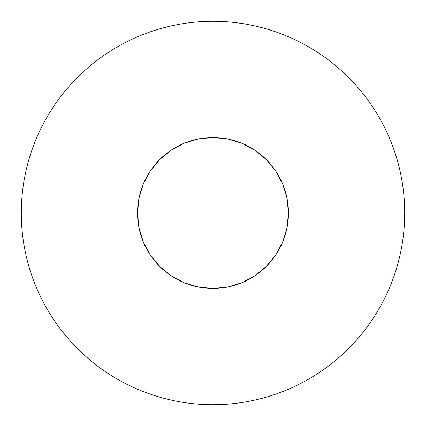 <?xml version="1.0" encoding="UTF-8"?>
<svg xmlns="http://www.w3.org/2000/svg" width="426" height="426" viewBox="0 0 426 426"><rect width="100%" height="100%" fill="white"/><g stroke="black" fill="none" stroke-linecap="round" stroke-linejoin="round"><path stroke-width="0.64" d="M372.393 106.495C365.401 96.031 357.451 86.35 348.553 77.447C357.451 86.35 365.401 96.031 372.393 106.495C379.385 116.964 385.29 128.013 390.109 139.637C394.923 151.267 398.56 163.254 401.015 175.603C403.47 187.946 404.7 200.412 404.7 213A191.7 191.7 0 0 1 213 404.7A191.7 191.7 0 0 1 21.3 213A191.7 191.7 0 0 1 213 21.3A191.7 191.7 0 0 1 404.7 213C404.7 225.588 403.47 238.054 401.015 250.397C398.56 262.746 394.923 274.733 390.109 286.363C385.29 297.987 379.385 309.036 372.393 319.505C365.401 329.969 357.451 339.65 348.553 348.553C357.451 339.65 365.401 329.969 372.393 319.505M137.529 213A75.471 75.471 0 0 1 213 137.529A75.471 75.471 0 0 1 288.471 213A75.471 75.471 0 0 1 213 288.471A75.471 75.471 0 0 1 137.529 213L138.977 227.724L143.274 241.883L150.245 254.929L159.633 266.367L171.071 275.755L184.117 282.726L198.276 287.023L213 288.471L227.724 287.023L241.883 282.726L254.929 275.755L266.367 266.367L275.755 254.929L282.726 241.883L287.023 227.724L288.471 213L287.023 198.276L282.726 184.117L275.755 171.071L266.367 159.633L254.929 150.245L241.883 143.274L227.724 138.977L213 137.529L198.276 138.977L184.117 143.274L171.071 150.245L159.633 159.633L150.245 171.071L143.274 184.117L138.977 198.276L137.529 213M348.553 77.447C339.65 68.549 329.969 60.598 319.505 53.607C329.969 60.598 339.65 68.549 348.553 77.447M106.495 53.607C96.031 60.598 86.35 68.549 77.447 77.447C68.549 86.35 60.598 96.031 53.607 106.495C60.598 96.031 68.549 86.35 77.447 77.447C86.35 68.549 96.031 60.598 106.495 53.607C116.964 46.615 128.013 40.71 139.637 35.891C151.267 31.077 163.254 27.44 175.603 24.985C187.946 22.53 200.412 21.3 213 21.3C225.588 21.3 238.054 22.53 250.397 24.985C262.746 27.44 274.733 31.077 286.363 35.891C297.987 40.71 309.036 46.615 319.505 53.607M53.607 319.505C60.598 329.969 68.549 339.65 77.447 348.553C86.35 357.451 96.031 365.401 106.495 372.393C96.031 365.401 86.35 357.451 77.447 348.553C68.549 339.65 60.598 329.969 53.607 319.505C46.615 309.036 40.71 297.987 35.891 286.363C31.077 274.733 27.44 262.746 24.985 250.397C22.53 238.054 21.3 225.588 21.3 213C21.3 200.412 22.53 187.946 24.985 175.603C27.44 163.254 31.077 151.267 35.891 139.637C40.71 128.013 46.615 116.964 53.607 106.495M319.505 372.393C329.969 365.401 339.65 357.451 348.553 348.553C339.65 357.451 329.969 365.401 319.505 372.393C309.036 379.385 297.987 385.29 286.363 390.109C274.733 394.923 262.746 398.56 250.397 401.015C238.054 403.47 225.588 404.7 213 404.7C200.412 404.7 187.946 403.47 175.603 401.015C163.254 398.56 151.267 394.923 139.637 390.109C128.013 385.29 116.964 379.385 106.495 372.393"/></g></svg>
